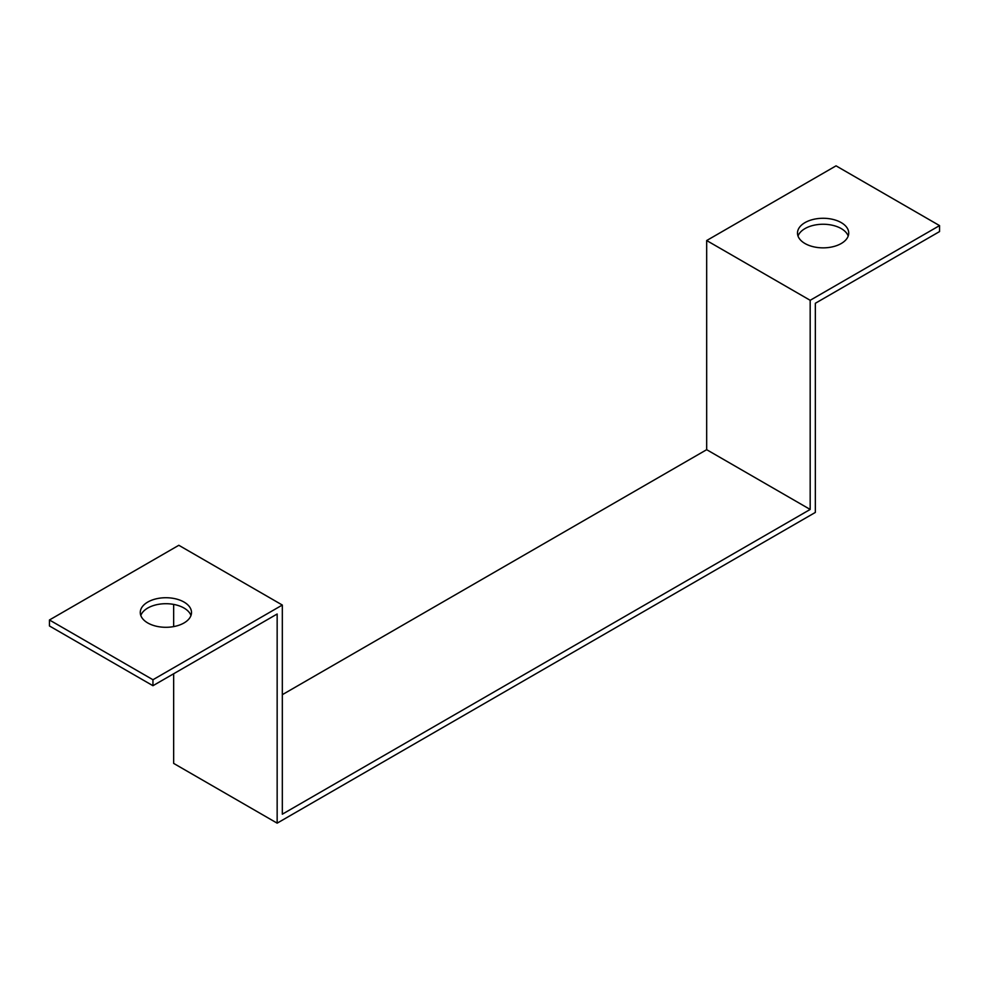 <?xml version="1.0" encoding="UTF-8"?>
<svg xmlns="http://www.w3.org/2000/svg" width="989" height="989" viewBox="0 0 989 989"><rect width="100%" height="100%" fill="white"/><g stroke="black" fill="none" stroke-linecap="round" stroke-linejoin="round"><path stroke-width="1.48" d="M173.656 673.769L173.656 763.397L277.155 823.157L815.344 512.426L815.344 303.277L939.55 231.574L939.55 225.603L810.176 300.297L706.678 240.537L836.051 165.843L939.55 225.603M277.155 823.157L277.155 614.008L152.949 685.711L152.949 679.74L282.322 605.045L282.322 814.194L810.176 509.446L706.678 449.686L282.322 694.686M810.176 509.446L810.176 300.297M706.678 449.686L706.678 240.537M173.656 626.606L173.656 604.403M152.949 685.711L49.45 625.963L49.45 619.979L178.824 545.285L282.322 605.045M190.976 615.504A25.615 14.786 -0 0 0 184.003 608.037A25.615 14.786 -0 0 0 158.537 604.328A25.615 14.786 -0 0 0 140.797 615.504M152.949 679.74L49.45 619.979M841.231 222.612A25.615 14.786 180 0 1 848.723 233.07A25.615 14.786 180 0 1 823.108 247.856A25.615 14.786 180 0 1 797.493 233.07A25.615 14.786 180 0 1 813.304 219.41A25.615 14.786 180 0 1 841.231 222.612M848.203 236.062A25.615 14.786 0 0 0 841.231 228.583A25.615 14.786 0 0 0 815.764 224.874A25.615 14.786 0 0 0 798.024 236.062M184.003 602.054A25.615 14.786 180 0 1 191.507 612.512A25.615 14.786 180 0 1 165.892 627.298A25.615 14.786 180 0 1 140.277 612.512A25.615 14.786 180 0 1 156.089 598.852A25.615 14.786 180 0 1 184.003 602.054"/></g></svg>
